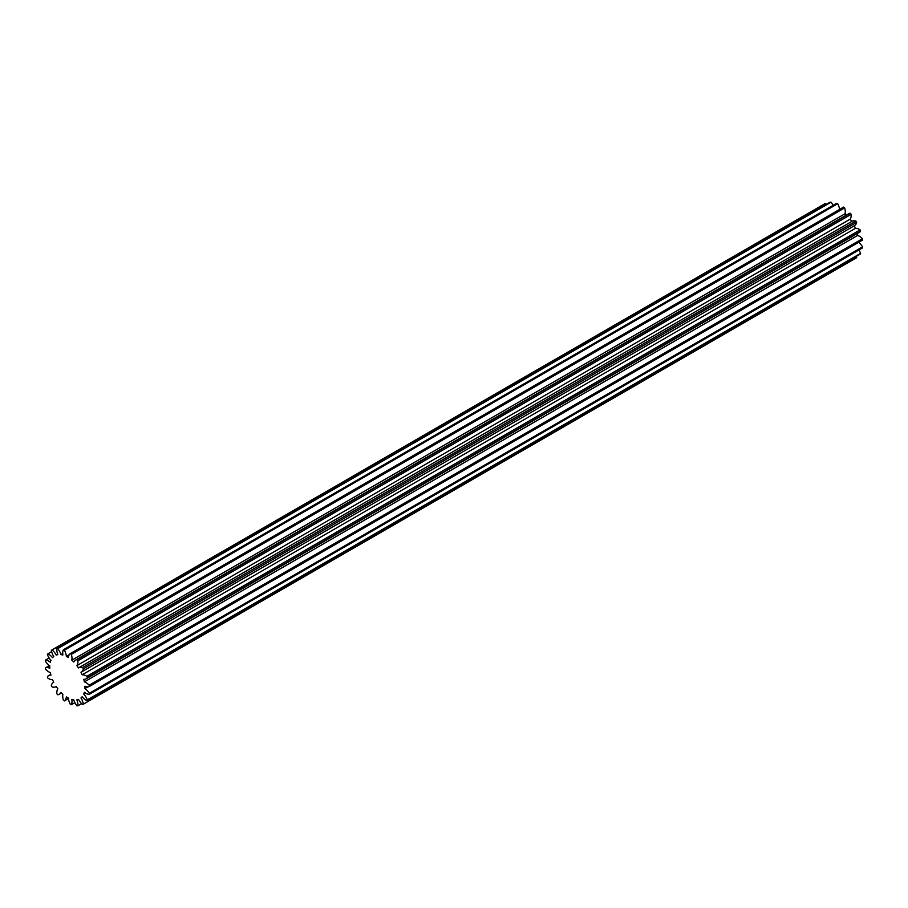 <?xml version="1.0" encoding="UTF-8"?>
<svg xmlns="http://www.w3.org/2000/svg" width="908" height="908" viewBox="0 0 908 908"><rect width="100%" height="100%" fill="white"/><g stroke="black" fill="none" stroke-linecap="round" stroke-linejoin="round"><path stroke-width="1.36" d="M66.363 656.37A24.879 14.369 60 0 1 67.351 656.915A24.879 14.369 60 0 1 68.35 657.517A11.395 6.572 60 0 1 70.302 653.578A31.326 18.092 60 0 1 71.346 654.373A11.395 6.572 60 0 1 71.834 660.173A24.879 14.369 60 0 1 73.73 661.977A11.395 6.572 60 0 1 75.364 660.207A11.395 6.572 60 0 1 76.942 659.696A31.326 18.092 60 0 1 77.884 660.797A11.395 6.572 60 0 1 76.874 665.632A24.879 14.369 60 0 1 78.485 667.925A11.395 6.572 60 0 1 78.724 667.777A11.395 6.572 60 0 1 82.639 667.539A31.326 18.092 60 0 1 83.388 668.833A11.395 6.572 60 0 1 81.232 672.113A11.395 6.572 60 0 1 80.982 672.238A24.879 14.369 60 0 1 82.151 674.78A11.395 6.572 60 0 1 86.112 675.87A11.395 6.572 60 0 1 86.85 676.324A31.326 18.092 60 0 1 87.327 677.697A11.395 6.572 60 0 1 86.101 678.809A11.395 6.572 60 0 1 83.752 679.332A24.879 14.369 60 0 1 84.365 681.874A11.395 6.572 60 0 1 85.965 682.612A11.395 6.572 60 0 1 89.143 685.2A31.326 18.092 60 0 1 89.313 686.505A11.395 6.572 60 0 1 84.921 686.221A24.879 14.369 60 0 1 84.921 688.514A11.395 6.572 60 0 1 89.313 693.303A31.326 18.092 60 0 1 89.143 694.416A11.395 6.572 60 0 1 84.365 692.225A24.879 14.369 60 0 1 83.752 694.053A11.395 6.572 60 0 1 87.327 699.818A31.326 18.092 60 0 1 86.85 700.635A11.395 6.572 60 0 1 82.151 696.754A24.879 14.369 60 0 1 80.982 697.946A11.395 6.572 60 0 1 83.388 704.131A31.326 18.092 60 0 1 83.014 704.358A31.326 18.092 60 0 1 82.639 704.563A11.395 6.572 60 0 1 78.485 699.387A24.879 14.369 60 0 1 76.874 699.807A11.395 6.572 60 0 1 77.884 705.811A31.326 18.092 60 0 1 76.942 705.822A11.395 6.572 60 0 1 73.73 699.841A24.879 14.369 60 0 1 71.834 699.455A11.395 6.572 60 0 1 71.346 704.687A31.326 18.092 60 0 1 70.302 704.279A11.395 6.572 60 0 1 68.35 698.082A24.879 14.369 60 0 1 66.363 696.935A11.395 6.572 60 0 1 64.411 700.885A31.326 18.092 60 0 1 63.367 700.091A11.395 6.572 60 0 1 62.879 694.291A24.879 14.369 60 0 1 60.984 692.475A11.395 6.572 60 0 1 59.349 694.245A11.395 6.572 60 0 1 57.771 694.756A31.326 18.092 60 0 1 56.829 693.655A11.395 6.572 60 0 1 57.84 688.82A24.879 14.369 60 0 1 56.228 686.527A11.395 6.572 60 0 1 55.99 686.686A11.395 6.572 60 0 1 52.074 686.913A31.326 18.092 60 0 1 51.325 685.619A11.395 6.572 60 0 1 53.481 682.351A11.395 6.572 60 0 1 53.731 682.214A24.879 14.369 60 0 1 52.562 679.672A11.395 6.572 60 0 1 47.863 678.128A31.326 18.092 60 0 1 47.386 676.766A11.395 6.572 60 0 1 48.612 675.654A11.395 6.572 60 0 1 50.962 675.121A24.879 14.369 60 0 1 50.337 672.578A11.395 6.572 60 0 1 45.57 669.253A31.326 18.092 60 0 1 45.4 667.947A11.395 6.572 60 0 1 49.792 668.243A24.879 14.369 60 0 1 49.792 665.939A11.395 6.572 60 0 1 45.4 661.16A31.326 18.092 60 0 1 45.57 660.048A11.395 6.572 60 0 1 48.748 661.126A11.395 6.572 60 0 1 50.337 662.238A24.879 14.369 60 0 1 50.962 660.4A11.395 6.572 60 0 1 47.386 654.634A31.326 18.092 60 0 1 47.863 653.817A11.395 6.572 60 0 1 48.601 654.203A11.395 6.572 60 0 1 52.562 657.698A24.879 14.369 60 0 1 53.731 656.507A11.395 6.572 60 0 1 51.325 650.321A31.326 18.092 60 0 1 51.688 650.094A31.326 18.092 60 0 1 52.074 649.89A11.395 6.572 60 0 1 56.228 655.065A24.879 14.369 60 0 1 57.84 654.645A11.395 6.572 60 0 1 56.829 648.641A31.326 18.092 60 0 1 57.771 648.63A11.395 6.572 60 0 1 60.984 654.611A24.879 14.369 60 0 1 62.879 654.997A11.395 6.572 60 0 1 63.367 649.765A31.326 18.092 60 0 1 64.411 650.173A11.395 6.572 60 0 1 66.363 656.37L69.269 654.691M82.151 674.78L855.438 228.328A11.395 6.572 60 0 1 859.399 229.406A11.395 6.572 60 0 1 860.137 229.872A31.326 18.092 60 0 1 860.614 231.234L87.327 677.697M51.62 651.649L47.863 653.817M49.123 657.994L45.57 660.048M84.365 681.874L857.663 235.422A11.395 6.572 60 0 1 859.252 236.159A11.395 6.572 60 0 1 862.43 238.747A31.326 18.092 60 0 1 862.6 240.053L89.313 686.505M70.302 653.578L843.589 207.115A31.326 18.092 60 0 1 844.633 207.909L71.346 654.373M63.367 649.765L836.654 203.313A31.326 18.092 60 0 1 837.698 203.721L64.411 650.173M76.942 659.696L850.229 213.244A31.326 18.092 60 0 1 851.171 214.345L77.884 660.797M86.85 676.324L860.137 229.872M82.639 667.539L855.926 221.087A31.326 18.092 60 0 1 856.675 222.381L83.388 668.833M824.612 203.869A31.326 18.092 60 0 1 824.986 203.642A31.326 18.092 60 0 1 825.361 203.437L52.074 649.89M49.395 665.643L45.4 667.947M56.829 648.641L830.116 202.189A31.326 18.092 60 0 1 831.058 202.178L57.771 648.63M64.411 700.885L68.406 698.57M77.884 705.811L81.641 703.643M83.388 704.131L856.675 257.679A31.326 18.092 60 0 1 856.312 257.906L83.014 704.358M87.327 699.818L860.614 253.366A31.326 18.092 60 0 1 860.137 254.183L86.85 700.635M89.313 693.303L862.6 246.84A31.326 18.092 60 0 1 862.43 247.952L89.143 694.416M71.346 704.687L74.899 702.633M71.834 660.173L845.121 213.709A11.395 6.572 -120 0 0 844.633 207.909M845.121 213.709A24.879 14.369 60 0 1 846.494 214.992M75.364 660.207L848.651 213.755A11.395 6.572 60 0 1 850.229 213.244M76.874 665.632L850.16 219.18A11.395 6.572 -120 0 0 851.171 214.345M850.16 219.18A24.879 14.369 60 0 1 851.772 221.461M851.772 221.473A11.395 6.572 60 0 1 852.01 221.314A11.395 6.572 60 0 1 855.926 221.087M855.438 228.328A24.879 14.369 60 0 0 854.269 225.797A11.395 6.572 -120 0 0 854.519 225.649A11.395 6.572 -120 0 0 856.675 222.381M86.101 678.809L859.388 232.346A11.395 6.572 -120 0 0 860.614 231.234M857.231 233.594A24.879 14.369 60 0 1 857.663 235.422M858.605 242.357A11.395 6.572 60 0 1 862.6 246.84M858.877 250.006A11.395 6.572 60 0 1 860.614 253.366M856.38 256.351A11.395 6.572 60 0 1 856.675 257.679M826.359 204.357A11.395 6.572 -120 0 0 825.361 203.437M833.101 205.367A11.395 6.572 -120 0 0 831.058 202.178M839.594 209.43A11.395 6.572 -120 0 0 837.698 203.721M89.143 685.2L862.43 238.747M84.921 688.514L87.826 686.845M80.982 697.946L82.435 697.106M83.752 694.053L85.5 693.042M56.228 655.065L57.681 654.225M60.984 654.611L62.731 653.601M51.688 650.094L824.986 203.642M48.612 675.654L50.769 674.406M59.349 694.245L61.506 693.008M78.724 667.777L852.01 221.314M81.232 672.113L854.519 225.649"/></g></svg>
